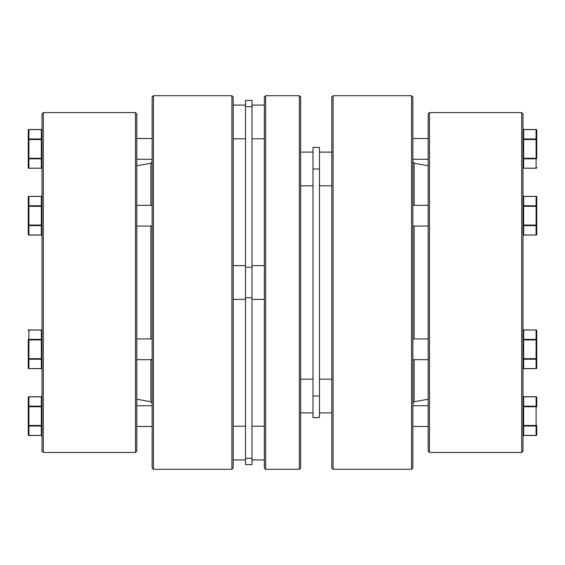 <?xml version="1.0" encoding="UTF-8"?>
<svg xmlns="http://www.w3.org/2000/svg" width="565" height="565" viewBox="0 0 565 565"><rect width="100%" height="100%" fill="white"/><g stroke="black" fill="none" stroke-linecap="round" stroke-linejoin="round"><path stroke-width="0.85" d="M42.001 451.138L42.001 113.862L43.3 112.562L43.3 452.438L42.001 451.138M136.815 399.243L150.869 401.722L150.869 359.679M150.869 338.922L150.869 226.078M135.515 112.562L136.815 113.862L136.815 451.138L135.515 452.438L135.515 112.562L43.3 112.562M153.44 469.296L152.14 467.997L152.14 97.003L153.44 95.704L153.44 469.296L231.911 469.296L231.911 95.704L153.44 95.704M231.911 95.704L233.204 97.003L233.204 467.997L231.911 469.296M150.869 205.321L150.869 163.278L152.14 161.456M41.351 158.814A0.65 0.565 0 0 0 42.001 158.257L41.351 158.257L41.351 139.534L42.001 139.534A0.65 0.565 0 0 0 41.351 138.969L41.351 129.611L28.9 129.611L28.9 138.969L41.351 138.969L41.351 139.534L28.9 139.534L28.9 158.257L41.351 158.257L41.351 158.814L28.9 158.814L28.9 168.179L41.351 168.179A0.65 0.565 0 0 0 42.001 167.614A0.65 0.65 0 0 1 41.351 168.264L41.351 158.814M28.25 139.534L28.25 167.614L28.25 130.169L28.25 139.534L28.9 139.534L28.9 138.969A0.65 0.565 180 0 0 28.25 139.534M41.351 168.179L28.9 168.264A0.65 0.65 0 0 1 28.25 167.614A0.65 0.565 0 0 0 28.9 168.179L28.9 168.179M28.25 158.257A0.65 0.565 0 0 0 28.9 158.814L28.9 158.257L28.25 158.257M28.25 225.061A0.65 0.565 0 0 0 28.9 225.619L28.9 225.061L28.25 225.061L28.25 234.419L28.25 196.973L28.25 206.338L28.9 206.338L28.9 225.061L41.351 225.061L41.351 206.338L28.9 206.338L28.9 205.773A0.65 0.565 180 0 0 28.25 206.338M28.25 339.939L28.9 339.939L28.9 339.381L41.351 339.381L41.351 339.939L28.9 339.939L28.9 358.662L41.351 358.662L41.351 359.227A0.65 0.565 180 0 0 42.001 358.662L41.351 358.662L41.351 339.939L42.001 339.939A0.65 0.565 180 0 0 41.351 339.381L41.351 329.932A0.65 0.65 0 0 1 42.001 330.582A0.65 0.565 180 0 0 41.351 330.017L28.9 330.017L28.9 339.381A0.65 0.565 180 0 0 28.25 339.939L28.25 358.662A0.65 0.565 -0 0 0 28.9 359.227L28.9 368.585L41.351 368.585L41.351 359.227L28.9 359.227L28.9 358.662L28.25 358.662L28.25 368.027A0.65 0.65 0 0 0 28.9 368.677L28.9 368.585A0.65 0.565 180 0 1 28.25 368.027M42.001 425.466L41.351 425.466L41.351 426.031L28.9 426.031A0.65 0.565 180 0 1 28.25 425.466L28.25 397.386L28.25 434.831L28.25 425.466L41.351 425.466L41.351 406.743L28.25 406.743A0.65 0.565 180 0 1 28.9 406.186L41.351 406.186L41.351 396.821L28.9 396.821L28.9 435.389A0.65 0.565 180 0 1 28.25 434.831A0.65 0.65 0 0 0 28.9 435.481L41.351 435.389L41.351 426.031A0.65 0.565 180 0 0 42.001 425.466M42.001 406.743L41.351 406.743L41.351 406.186A0.65 0.565 180 0 1 42.001 406.743M28.9 435.389L41.351 435.481A0.65 0.65 0 0 0 42.001 434.831A0.65 0.565 180 0 1 41.351 435.389L41.351 435.389M28.9 330.017A0.65 0.565 180 0 0 28.25 330.582A0.65 0.65 0 0 1 28.9 329.932L41.351 330.017M42.001 234.419A0.65 0.65 0 0 1 41.351 235.068L41.351 234.984A0.65 0.565 0 0 0 42.001 234.419M41.351 196.323A0.65 0.65 0 0 1 42.001 196.973A0.65 0.565 180 0 0 41.351 196.415L28.9 196.415A0.65 0.565 180 0 0 28.25 196.973A0.65 0.65 0 0 1 28.9 196.323L28.9 205.773L41.351 205.773L41.351 196.323L28.9 196.415M28.25 234.419A0.65 0.65 0 0 0 28.9 235.068A0.65 0.65 0 0 1 28.25 234.419A0.65 0.565 0 0 0 28.9 234.984L41.351 234.984L41.351 225.619A0.65 0.565 -0 0 0 42.001 225.061L41.351 225.061L41.351 225.619L28.9 225.619L28.9 234.984M42.001 206.338A0.65 0.565 180 0 0 41.351 205.773L41.351 206.338L42.001 206.338M523.649 234.984A0.65 0.565 180 0 1 522.999 234.419A0.65 0.65 0 0 0 523.649 235.068L523.649 225.619A0.65 0.565 180 0 1 522.999 225.061L523.649 225.061L523.649 206.338L536.1 206.338L536.1 225.061L523.649 225.061L523.649 225.619L536.1 225.619L536.1 234.984L523.649 234.984M536.1 196.415L523.649 196.323A0.65 0.65 0 0 0 522.999 196.973A0.65 0.565 0 0 1 523.649 196.415L536.1 196.415A0.65 0.565 0 0 1 536.75 196.973L536.75 206.338L536.75 196.973A0.65 0.65 0 0 0 536.1 196.323L536.1 205.773A0.65 0.565 0 0 1 536.75 206.338L536.75 196.973M536.75 234.419A0.65 0.565 180 0 1 536.1 234.984L536.1 235.068A0.65 0.65 0 0 0 536.75 234.419L536.75 206.338L536.1 206.338L536.1 205.773L523.649 205.773L523.649 196.323M536.75 225.061A0.65 0.565 180 0 1 536.1 225.619L536.1 225.061L536.75 225.061M522.999 206.338A0.65 0.565 0 0 1 523.649 205.773L523.649 206.338L522.999 206.338M523.649 158.257L522.999 158.257A0.65 0.565 180 0 0 523.649 158.814L536.1 158.814L536.1 168.179L523.649 168.179A0.65 0.565 180 0 1 522.999 167.614A0.65 0.65 0 0 0 523.649 168.264L523.649 139.534L522.999 139.534A0.65 0.565 180 0 1 523.649 138.969L523.649 129.611L536.1 129.611L536.1 138.969L523.649 138.969L523.649 139.534L536.1 139.534L536.1 158.257L523.649 158.257M536.75 158.257L536.1 158.257L536.1 158.814A0.65 0.565 180 0 0 536.75 158.257L536.75 130.169A0.65 0.565 180 0 0 536.1 129.611L536.1 129.611M523.649 168.179L536.1 168.264A0.65 0.65 0 0 0 536.75 167.614A0.65 0.565 180 0 1 536.1 168.179L536.1 168.179M536.75 139.534L536.1 139.534L536.1 138.969A0.65 0.565 0 0 1 536.75 139.534M536.75 358.662A0.65 0.565 180 0 1 536.1 359.227L536.1 358.662L523.649 358.662L523.649 359.227L536.1 359.227L536.1 368.585L523.649 368.585L523.649 359.227A0.65 0.565 -0 0 1 522.999 358.662L523.649 358.662L523.649 339.381A0.65 0.565 0 0 0 522.999 339.939L536.1 339.939L536.1 358.662L536.75 358.662L536.75 368.027L536.75 330.582A0.65 0.65 0 0 0 536.1 329.932L536.1 330.017A0.65 0.565 0 0 1 536.75 330.582L536.75 339.939A0.65 0.565 0 0 0 536.1 339.381L523.649 339.381L523.649 330.017L536.1 330.017L536.1 339.939L536.75 339.939M521.7 452.438L522.999 451.138L522.999 113.862L521.7 112.562L521.7 452.438L429.485 452.438L429.485 112.562L521.7 112.562M414.131 338.922L414.131 226.078M414.131 205.321L414.131 163.278L412.86 161.456M429.485 112.562L428.185 113.862L428.185 451.138L429.485 452.438M411.56 469.296L412.86 467.997L412.86 97.003L411.56 95.704L411.56 469.296L333.089 469.296L333.089 95.704L331.796 97.003L331.796 467.997L333.089 469.296M428.185 399.243L414.131 401.722L414.131 359.679M299.365 95.704L300.658 97.003L300.658 467.997L299.365 469.296L299.365 95.704L265.635 95.704L265.635 469.296L264.342 467.997L264.342 97.003L265.635 95.704M264.342 105.069L252.018 105.069M264.342 138.792L252.018 138.792M245.528 105.069L233.204 105.069M245.528 138.792L233.204 138.792M264.342 459.931L252.018 459.931M264.342 426.208L252.018 426.208M245.528 459.931L233.204 459.931M245.528 426.208L233.204 426.208M252.018 464.614L245.528 464.614L245.528 100.386L252.018 100.386L252.018 464.614M312.982 396.044L312.982 417.584L319.472 417.584L319.472 147.416L312.982 147.416L312.982 396.044L319.472 396.044M536.1 330.017L523.649 329.932A0.65 0.65 0 0 0 522.999 330.582A0.65 0.565 0 0 1 523.649 330.017L523.649 330.017M536.75 406.743A0.65 0.565 0 0 0 536.1 406.186L536.1 425.466L522.999 425.466A0.65 0.565 0 0 0 523.649 426.031L536.1 426.031A0.65 0.565 0 0 0 536.75 425.466L536.75 434.831A0.65 0.565 0 0 1 536.1 435.389L523.649 435.389L523.649 406.743L536.75 406.743L536.75 397.386A0.65 0.565 180 0 0 536.1 396.821L536.1 406.186L523.649 406.186L523.649 396.821L536.1 396.821M536.1 435.389L536.1 425.466L536.75 425.466M522.999 406.743L523.649 406.743L523.649 406.186A0.65 0.565 0 0 0 522.999 406.743M536.75 434.831A0.65 0.65 0 0 1 536.1 435.481L523.649 435.481A0.65 0.65 0 0 1 522.999 434.831A0.65 0.565 0 0 0 523.649 435.389L523.649 435.389M41.351 129.611A0.65 0.565 180 0 1 42.001 130.169A0.65 0.65 0 0 0 41.351 129.519L28.9 129.519A0.65 0.65 0 0 0 28.25 130.169A0.65 0.565 0 0 1 28.9 129.611L28.9 129.611M41.351 396.821A0.65 0.565 0 0 1 42.001 397.386A0.65 0.65 0 0 0 41.351 396.736L28.9 396.736A0.65 0.65 0 0 0 28.25 397.386A0.65 0.565 0 0 1 28.9 396.821L28.9 396.821M28.9 368.585L41.351 368.677A0.65 0.65 0 0 0 42.001 368.027A0.65 0.565 -0 0 1 41.351 368.585M523.649 235.068L536.1 234.984M523.649 129.611L523.649 129.611A0.65 0.565 -0 0 0 522.999 130.169A0.65 0.65 0 0 1 523.649 129.519L536.1 129.519A0.65 0.65 0 0 1 536.75 130.169M252.018 297.734L245.528 297.734M252.018 267.266L245.528 267.266M252.018 458.307L245.528 458.307M252.018 106.693L245.528 106.693M312.982 168.956L319.472 168.956M536.1 368.585A0.65 0.565 0 0 0 536.75 368.027A0.65 0.65 0 0 1 536.1 368.677L523.649 368.677A0.65 0.65 0 0 1 522.999 368.027A0.65 0.565 180 0 0 523.649 368.585M523.649 396.821A0.65 0.565 180 0 0 522.999 397.386A0.65 0.65 0 0 1 523.649 396.736L536.1 396.736A0.65 0.65 0 0 1 536.75 397.386M150.869 401.722L152.14 403.544M135.515 452.438L43.3 452.438M136.815 165.757L150.869 163.278M152.14 159.274L136.815 159.274M152.14 138.517L136.815 138.517M152.14 405.727L136.815 405.727M152.14 426.483L136.815 426.483M152.14 359.679L136.815 359.679M152.14 338.922L136.815 338.922M152.14 226.078L136.815 226.078M152.14 205.321L136.815 205.321M28.9 235.068L41.351 235.068M412.86 205.321L428.185 205.321M412.86 226.078L428.185 226.078M412.86 138.517L428.185 138.517M412.86 159.274L428.185 159.274M411.56 95.704L333.089 95.704M428.185 165.757L414.131 163.278M414.131 401.722L412.86 403.544M300.658 152.098L312.982 152.098L300.658 152.098M319.472 152.098L331.796 152.098L319.472 152.098M319.472 379.179L331.796 379.179L319.472 379.179M300.658 379.179L312.982 379.179L300.658 379.179M299.365 469.296L265.635 469.296M245.528 299.365L233.204 299.365M264.342 299.365L252.018 299.365M264.342 265.635L252.018 265.635M245.528 265.635L233.204 265.635M300.658 412.902L312.982 412.902M319.472 412.902L331.796 412.902M319.472 185.821L331.796 185.821M300.658 185.821L312.982 185.821M412.86 338.922L428.185 338.922M412.86 359.679L428.185 359.679M412.86 426.483L428.185 426.483M412.86 405.727L428.185 405.727"/></g></svg>
